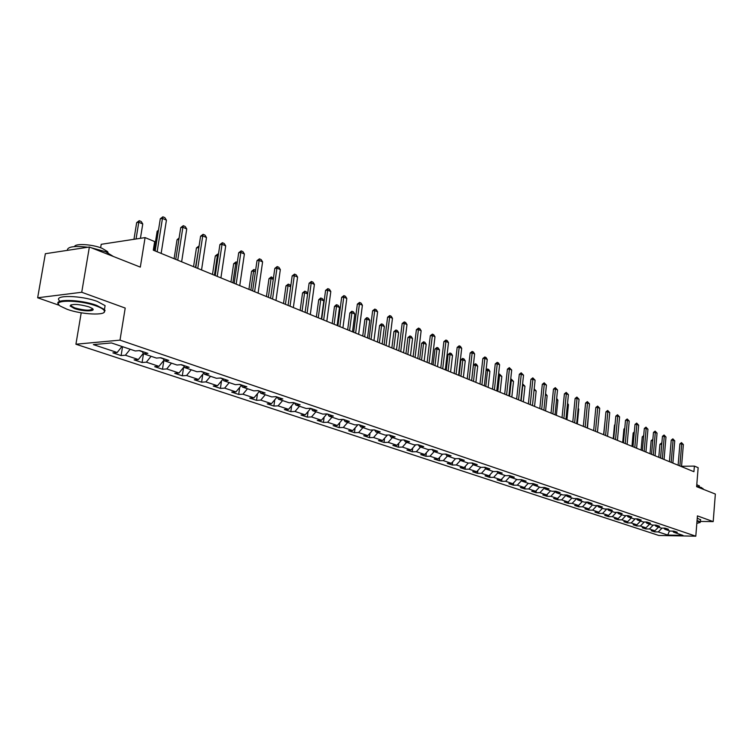 <?xml version="1.0" encoding="UTF-8"?>
<svg xmlns="http://www.w3.org/2000/svg" width="753" height="753" viewBox="0 0 753 753"><rect width="100%" height="100%" fill="white"/><g stroke="black" fill="none" stroke-linecap="round" stroke-linejoin="round"><path stroke-width="1.13" d="M75.921 344.225L658.781 535.458L695.8 536.192L120 340.14L75.921 344.225L81.183 312.984L81.879 312.909M120 340.14L125.214 308.062L81.729 292.268L37.65 297.774L59.431 305.379M80.082 312.599L81.183 312.984M37.65 297.774L45.359 253.714L89.372 247.012L140.322 267.117L145.084 237.6L101.203 244.311L100.629 247.756M700.431 521.443L713.195 521.613L715.35 494.053L696.619 486.664L698.153 467.679L694.388 466.107L681.55 466.258M81.729 292.268L89.372 247.012M672.721 531.119L673.577 532.202L677.286 532.267L673.935 531.138L670.226 531.072L664.795 529.246L668.523 529.312L665.115 528.154L661.379 528.098L655.854 526.234L659.6 526.291L656.127 525.123L652.371 525.067L646.742 523.166L650.507 523.222L646.959 522.027L643.184 521.97L637.452 520.041L641.236 520.088L637.622 518.864L633.828 518.817L627.974 516.85L631.786 516.897L628.106 515.645L624.284 515.607L618.326 513.602L622.147 513.64L618.392 512.369L614.561 512.332L608.48 510.289L612.321 510.318L608.49 509.019L604.64 508.99L598.437 506.901L602.306 506.929L598.39 505.611L594.522 505.583L588.187 503.456L592.074 503.475L588.093 502.129L584.196 502.11L577.739 499.936L581.645 499.945L577.579 498.571L573.664 498.561L567.075 496.34L571 496.349L566.849 494.947L562.905 494.947L556.185 492.678L560.128 492.678L555.893 491.248L551.93 491.248L545.068 488.932L549.031 488.932L544.701 487.464L540.729 487.473L533.708 485.111L537.698 485.101L533.275 483.605L529.284 483.624L522.111 481.205L526.121 481.186L521.603 479.661L517.593 479.68L510.27 477.223L514.299 477.186L509.677 475.632L505.64 475.661L498.166 473.138L502.213 473.1L497.488 471.51L493.431 471.547L485.789 468.978L489.855 468.931L485.026 467.302L480.951 467.349L473.138 464.714L477.223 464.657L472.291 462.991L468.197 463.048L460.196 460.356L464.3 460.29L459.255 458.586L455.141 458.662L446.962 455.904L451.085 455.829L445.927 454.087L441.795 454.163L433.417 451.348L437.568 451.254L432.278 449.475L428.128 449.56L419.562 446.68L423.723 446.585L418.32 444.75L414.141 444.854L405.378 441.898L409.557 441.795L404.022 439.921L399.824 440.034L390.845 437.013L395.052 436.891L389.376 434.97L385.169 435.102L375.963 432.006L380.19 431.864L374.373 429.907L370.147 430.038L360.725 426.866L364.96 426.725L359.002 424.711L354.757 424.861L345.09 421.605L349.345 421.445L343.246 419.383L338.982 419.553L329.07 416.211L333.344 416.042L327.084 413.924L322.802 414.103L312.646 410.677L316.928 410.489L310.509 408.324L306.217 408.512L295.788 405.01L300.099 404.803L293.501 402.573L289.19 402.789L278.497 399.184L282.817 398.958L276.05 396.671L271.72 396.906L260.745 393.207L265.075 392.962L258.128 390.619L253.789 390.863L242.513 387.07L246.852 386.807L239.718 384.397L235.369 384.661L223.782 380.764L228.14 380.481L220.798 378.006L216.44 378.288L204.534 374.279L208.901 373.987L201.362 371.436L196.985 371.737L184.749 367.615L189.125 367.295L181.369 364.678L176.983 365.007L164.399 360.772L168.785 360.423L160.813 357.731L156.417 358.08L143.456 353.722L147.861 353.355L139.644 350.578L135.248 350.954L111.463 342.944L93.363 344.601L117.167 352.498L112.884 352.865L121.111 355.576L122.551 346.681M673.577 532.202L682.962 535.364L667.742 535.063L658.273 531.929L654.63 531.863L654.715 530.799M121.111 355.576L125.393 355.228L138.364 359.529L134.09 359.868L142.082 362.513L146.355 362.174L158.968 366.353L154.704 366.673L162.479 369.243L166.742 368.932L179.007 372.999L174.743 373.3L182.311 375.803L186.565 375.512L198.5 379.465L194.255 379.747L201.616 382.176L205.861 381.903L217.476 385.762L213.24 386.016L220.403 388.388L224.639 388.134L235.953 391.88L231.717 392.125L238.701 394.431L242.927 394.196L253.94 397.848L249.723 398.073L256.519 400.323L260.736 400.107L271.466 403.664L267.259 403.872L273.885 406.055L278.092 405.858L288.55 409.331L284.361 409.519L290.818 411.656L295.007 411.467L305.2 414.847L301.031 415.025L307.328 417.106L311.497 416.936L321.446 420.23L317.286 420.4L323.423 422.424L327.583 422.273L337.288 425.492L333.137 425.633L339.142 427.619L343.274 427.478L352.743 430.612L348.62 430.754L354.475 432.683L358.597 432.551L367.841 435.62L363.727 435.742L369.441 437.634L373.544 437.512L382.571 440.505L378.477 440.618L384.058 442.463L388.143 442.35L396.963 445.277L392.887 445.381L398.337 447.178L402.413 447.084L411.025 449.936L406.959 450.03L412.286 451.791L416.343 451.706L424.758 454.492L420.72 454.577L425.925 456.29L429.963 456.214L438.19 458.944L434.161 459.019L439.253 460.695L443.272 460.629L451.32 463.302L447.31 463.359L452.289 465.006L456.29 464.949L464.159 467.557L460.168 467.604L465.034 469.213L469.025 469.166L476.715 471.726L472.743 471.764L477.515 473.336L481.478 473.298L489.008 475.802L485.054 475.83L489.714 477.374L493.667 477.346L501.037 479.783L497.102 479.812L501.667 481.318L505.592 481.299L512.802 483.69L508.887 483.708L513.358 485.186L517.264 485.167L524.333 487.511L520.436 487.52L524.813 488.97L528.7 488.961L535.618 491.257L531.74 491.257L536.032 492.669L539.901 492.678L546.678 494.919L542.819 494.919L547.017 496.302L550.867 496.312L557.512 498.514L553.671 498.505L557.785 499.86L561.616 499.879L568.129 502.035L564.308 502.016L568.336 503.352L572.158 503.371L578.53 505.489L574.727 505.461L578.68 506.769L582.483 506.797L588.733 508.868L584.949 508.84L588.827 510.12L592.602 510.148L598.739 512.181L594.974 512.144L598.776 513.405L602.532 513.442L608.546 515.438L604.8 515.391L608.528 516.624L612.264 516.671L618.166 518.629L614.439 518.582L618.1 519.786L621.818 519.834L627.607 521.754L623.898 521.707L627.484 522.893L631.193 522.949L636.869 524.832L633.179 524.775L636.699 525.933L640.389 525.999L645.961 527.844L642.29 527.778L645.745 528.926L649.406 528.992L654.884 530.799L651.232 530.733L654.63 531.863M145.084 237.6L154.666 241.581L153.292 250.184L693.927 471.707L694.388 466.107M663.92 528.135L664.795 529.246M654.884 530.799L658.499 527.128M649.406 528.992L653.256 525.076M654.959 525.105L655.854 526.234M645.961 527.844L649.604 524.135M640.389 525.999L644.314 521.989M645.829 522.008L646.742 523.166M636.869 524.832L640.539 521.076M631.193 522.949L635.203 518.836M636.52 518.855L637.452 520.041M627.607 521.754L631.296 517.97M621.818 519.834L625.912 515.626M627.033 515.636L627.974 516.85M618.166 518.629L621.884 514.798M612.264 516.671L616.453 512.351M617.366 512.36L618.326 513.602M608.546 515.438L612.293 511.569M602.532 513.442L606.814 509.009M607.502 509.019L608.48 510.289M598.739 512.181L602.504 508.275M592.602 510.148L596.978 505.602M597.44 505.602L598.437 506.901M588.733 508.868L592.526 504.915M582.483 506.797L586.954 502.119M587.18 502.119L588.187 503.456M578.53 505.489L582.351 501.489M572.158 503.371L576.723 498.59L577.739 499.936M568.129 502.035L571.979 497.997M561.616 499.879L566.143 495.116M566.021 494.947L567.075 496.34M557.512 498.514L561.39 494.429M550.867 496.312L555.356 491.577M555.112 491.248L556.185 492.678M546.678 494.919L550.584 490.796M539.901 492.678L544.344 487.963M543.977 487.464L545.068 488.932M535.618 491.257L539.553 487.078M528.7 488.961L533.096 484.283M532.597 483.605L533.708 485.111M524.333 487.511L528.295 483.285M517.264 485.167L521.613 480.527M520.982 479.661L522.111 481.205M512.802 483.69L516.793 479.416M505.592 481.299L509.885 476.687M509.113 475.632L510.27 477.223M501.037 479.783L505.056 475.463M493.667 477.346L497.893 472.771M496.98 471.519L498.166 473.138M489.008 475.802L493.055 471.425M481.478 473.298L485.647 468.78M484.584 467.302L485.789 468.978M476.715 471.726L480.8 467.293M469.025 469.166L473.129 464.705L471.905 463.001M464.159 467.557L468.291 463.048M456.29 464.949L460.412 460.431M458.944 458.596L460.196 460.356M451.32 463.302L455.556 458.652M443.272 460.629L447.433 456.064M445.682 454.087L446.962 455.904M438.19 458.944L442.548 454.153M429.963 456.214L434.152 451.593M432.118 449.475L433.417 451.348M424.758 454.492L429.229 449.541M416.343 451.706L420.56 447.018M418.235 444.759L419.562 446.68M411.025 449.936L415.618 444.816M402.413 447.084L406.658 442.331M404.022 439.921L405.378 441.898M396.963 445.277L401.688 439.987M388.143 442.35L392.426 437.54M389.489 435.008L390.845 437.013M382.571 440.505L387.437 435.027M373.544 437.512L377.855 432.636M374.608 429.982L375.963 432.006M367.841 435.62L372.839 429.954M358.597 432.551L362.937 427.61M359.369 424.833L360.725 426.866M352.743 430.612L357.901 424.748M343.274 427.478L347.651 422.471M343.745 419.553L345.09 421.605M337.288 425.492L342.587 419.412M327.583 422.273L331.988 417.2M327.724 414.141L329.07 416.211M321.446 420.23L326.821 414.028M311.497 416.936L315.94 411.787M310.65 408.371L310.001 408.342M311.3 408.587L312.646 410.677M305.2 414.847L310.622 408.55M295.007 411.467L299.478 406.253M294.037 402.751L292.992 402.601M294.442 402.893L295.788 405.01M288.55 409.331L294.009 402.94M278.092 405.858L282.601 400.568M277 396.991L275.532 396.699M277.151 397.047L278.497 399.184M271.466 403.664L276.972 397.189M260.736 400.107L265.282 394.732M259.493 391.202L257.611 390.647M259.399 391.052L260.745 393.207M253.94 397.848L259.484 391.278M242.927 394.196L247.502 388.746M239.2 384.425L241.336 385.15M241.176 384.887L242.513 387.07M235.953 391.88L241.44 385.329M224.639 388.134L229.251 382.599M220.29 378.034L222.606 378.825M222.455 378.561L223.782 380.764M217.476 385.762L222.879 379.267M205.861 381.903L210.511 376.293M200.844 371.474L203.366 372.321M203.206 372.057L204.534 374.279M198.5 379.465L203.799 373.046M186.565 375.512L191.253 369.808M180.852 364.716L183.591 365.638M183.431 365.374L184.749 367.615M179.007 372.999L184.193 366.673M166.742 368.932L171.458 363.144M160.285 357.769L163.241 358.767M163.09 358.503L164.399 360.772M158.968 366.353L164.032 360.132M146.355 362.174L151.108 356.291M139.126 350.625L142.317 351.698M142.166 351.425L143.456 353.722M138.364 359.529L143.286 353.411M125.393 355.228L130.175 349.251M117.167 352.498L121.967 346.484M713.195 521.613L697.429 515.89L695.8 536.192M667.742 535.063L669.511 530.837M658.273 531.929L662.038 528.107M142.082 362.513L143.484 353.722M162.479 369.243L163.872 360.32M182.311 375.803L183.6 367.389M201.616 382.176L202.802 374.25M220.403 388.388L221.504 380.914M238.701 394.431L239.718 387.381M256.519 400.323L257.47 393.668M273.885 406.055L274.77 399.777M290.818 411.656L291.637 405.716M307.328 417.106L308.081 411.505M323.423 422.424L324.129 417.134M339.142 427.619L339.791 422.621M354.475 432.683L355.077 427.958M369.441 437.634L370.005 433.163M384.058 442.463L384.576 438.246M398.337 447.178L398.817 443.197M412.286 451.791L412.738 448.026M425.925 456.29L426.339 452.741M439.253 460.695L439.639 457.344M452.289 465.006L452.647 461.843M465.034 469.213L465.373 466.229M477.515 473.336L477.826 470.521M489.714 477.374L490.005 474.719M501.667 481.318L501.931 478.823M513.358 485.186L513.612 482.833M524.813 488.97L525.039 486.758M536.032 492.669L536.24 490.598M547.017 496.302L547.215 494.354M557.785 499.86L557.973 498.034M568.336 503.352L568.506 501.639M578.68 506.769L578.841 505.169M588.827 510.12L588.968 508.623M598.776 513.405L598.908 512.012M608.528 516.624L608.65 515.325M618.1 519.786L618.204 518.582M627.484 522.893L627.588 521.754M636.699 525.933L636.803 524.832M645.745 528.926L645.839 527.844M157.142 251.766L162.46 218.417L160.295 218.765L162.902 216.808L164.888 217.673L166.432 220.14L161.151 253.403M155.165 250.956L160.295 218.765M166.432 220.14L162.46 218.417L162.902 216.808M140.434 238.306L142.759 223.961L138.778 222.267L136.058 238.974M136.679 222.615L139.249 220.685L138.778 222.267L136.679 222.615L133.959 239.294M139.249 220.685L141.244 221.533L142.759 223.961M96.233 305.972C78.952 299.449 49.971 299.713 60.447 306.189L67.177 309.323C81.729 314.641 106.728 315.78 104.413 310.961C103.82 309.408 101.09 307.742 96.233 305.972M58.762 304.579C52.239 298.715 80.477 299.261 96.695 305.389L104.451 309.53L105.062 310.509L103.914 312.467M88.873 306.819L92.101 308.344C97.184 311.582 82.952 311.686 74.349 308.495L70.104 305.963C72.09 303.675 78.35 303.967 88.873 306.819M70.886 304.89L71.055 305.963L74.792 307.921C84.835 310.631 90.746 310.876 92.525 308.674M67.309 250.373C67.346 246.711 74.199 245.666 87.866 247.238M91.414 247.812L105.627 251.718L113.402 256.491M74.538 246.579C75.093 243.21 92.44 244.273 102.079 248.302L107.604 251.634L108.074 252.773M59.44 300.682C52.917 294.771 81.145 295.28 97.344 301.454L105.091 305.624L104.611 308.561M696.826 523.401L700.102 522.431L697.024 520.916M697.062 520.511L700.394 521.914L700.064 522.563M696.657 486.278L701.504 487.558L703.02 489.045M696.789 484.574L699.302 486.118M697.259 518.055L700.554 519.928M177.736 260.199L182.885 227.284L180.729 227.622L183.29 225.684L185.219 226.531L186.744 228.959L181.633 261.799M175.75 259.39L180.729 227.622M186.744 228.959L182.885 227.284L183.29 225.684M197.757 268.407L202.736 235.905L200.59 236.226L203.112 234.315L204.985 235.134L206.491 237.534L201.54 269.96M195.771 267.588L200.59 236.226M206.491 237.534L202.736 235.905L203.112 234.315M158.328 231.105L157.151 231.284L154.083 250.504M158.478 230.154L157.151 231.284M178.875 239.454L177.059 239.727L174.084 258.703M179.101 237.986L177.059 239.727M217.222 276.379L222.05 244.292L219.904 244.593L222.389 242.711L224.215 243.511L225.702 245.873L220.911 277.895M215.245 275.57L219.904 244.593M225.702 245.873L222.05 244.292L222.389 242.711M236.169 284.145L240.847 252.453L238.71 252.744L241.148 250.881L242.927 251.653L244.396 253.996L239.755 285.613M234.183 283.335L238.71 252.744M244.396 253.996L240.847 252.453L241.148 250.881M254.608 291.693L259.136 260.387L257.008 260.67L259.409 258.834L261.14 259.587L262.599 261.893L258.091 293.124M252.622 290.884L257.008 260.67M262.599 261.893L259.136 260.387L259.409 258.834M198.82 247.765L195.479 267.475M196.439 247.935L198.886 246.08L198.519 247.643L196.439 247.935L193.549 266.684M218.191 255.992L217.382 255.644L214.426 275.231M215.302 255.926L217.711 254.09L217.382 255.644L215.302 255.926L212.497 274.45M217.711 254.09L218.426 254.401M237.044 263.992L235.736 263.437L232.875 282.799M233.665 263.71L236.047 261.893L235.736 263.437L233.665 263.71L230.955 282.008M236.047 261.893L237.27 262.421M272.558 299.054L276.953 268.124L274.826 268.388L277.198 266.571L278.883 267.306L280.323 269.593L275.956 300.447M270.572 298.244L274.826 268.388M280.323 269.593L276.953 268.124L277.198 266.571M255.389 271.786L253.62 271.033L250.843 290.159M251.558 271.296L253.902 269.499L253.62 271.033L251.558 271.296L248.923 289.368M253.902 269.499L255.615 270.261M290.037 306.217L294.301 275.654L292.183 275.909L294.517 274.12L296.164 274.836L297.586 277.085L293.35 307.572M288.06 305.407L292.183 275.909M297.586 277.085L294.301 275.654L294.517 274.12M273.264 279.372L271.052 278.431L268.35 297.331M268.99 278.685L271.296 276.906L271.052 278.431L268.99 278.685L266.43 296.541M271.296 276.906L273.405 278.337M307.073 313.192L311.205 282.996L309.097 283.241L311.403 281.471L313.003 282.168L314.406 284.389L310.292 314.519M305.097 312.382L309.097 283.241M314.406 284.389L311.205 282.996L311.403 281.471M290.667 286.761L288.041 285.651L285.415 304.325M285.98 285.886L288.258 284.135L288.041 285.651L285.98 285.886L283.505 303.534M288.258 284.135L289.867 284.813L290.743 286.206M323.668 319.997L327.687 290.159L325.588 290.385L327.856 288.634L329.419 289.312L330.812 291.515L326.811 321.286M321.7 319.187L325.588 290.385M330.812 291.515L327.687 290.159L327.856 288.634M307.629 293.962L304.598 292.682L302.057 311.14M302.555 292.908L304.796 291.176L304.598 292.682L302.555 292.908L300.146 310.358M304.796 291.176L306.367 291.844L307.638 293.858M339.857 326.633L343.754 297.134L341.664 297.35L343.905 295.618L345.42 296.287L346.804 298.452L342.926 327.884M337.89 325.823L341.664 297.35M346.804 298.452L343.754 297.134L343.905 295.618M321.362 319.046L323.818 300.842L320.759 299.543L318.284 317.785M318.717 299.75L320.59 298.075L320.759 299.543L318.717 299.75L316.373 317.004M320.929 298.047L322.463 298.696L323.818 300.842M355.642 333.099L359.426 303.939L357.346 304.146L359.558 302.433L361.035 303.082L362.4 305.229L358.635 334.323M353.684 332.289L357.346 304.146M362.4 305.229L359.426 303.939L359.558 302.433M337.118 325.503L339.509 307.497L336.516 306.236L334.116 324.279M334.483 306.433L336.327 304.777L336.516 306.236L334.483 306.433L332.205 323.498M336.666 304.749L338.163 305.379L339.509 307.497M371.041 339.405L374.721 310.575L372.641 310.773L374.825 309.088L376.274 309.718L377.62 311.836L373.959 340.601M369.083 338.605L372.641 310.773M377.62 311.836L374.721 310.575L374.825 309.088M352.498 331.809L354.814 314.001L351.905 312.768L349.571 330.605M349.872 312.956L351.689 311.318L351.905 312.768L349.872 312.956L347.66 329.823M352.028 311.29L353.486 311.911L354.814 314.001M386.073 345.561L389.649 317.051L387.579 317.248L389.725 315.573L391.136 316.185L392.473 318.284L388.915 346.728M384.115 344.761L387.579 317.248M392.473 318.284L389.649 317.051L389.725 315.573M367.511 337.956L369.77 320.345L366.918 319.14L364.65 336.789M364.904 319.328L366.692 317.7L366.918 319.14L364.904 319.328L362.748 336.007M367.031 317.672L368.452 318.274L369.77 320.345M400.737 351.576L404.22 323.376L402.158 323.564L404.276 321.908L405.66 322.51L406.978 324.581L403.523 352.715M398.789 350.776L402.158 323.564M406.978 324.581L404.22 323.376L404.276 321.908M382.166 343.961L384.359 326.548L381.583 325.371L379.38 342.822M379.568 325.541L381.338 323.941L381.583 325.371L379.568 325.541L377.479 342.041M381.677 323.912L383.061 324.496L384.359 326.548M415.063 357.44L418.442 329.56L416.39 329.729L418.489 328.092L419.835 328.685L421.143 330.727L417.774 358.55M413.124 356.649L416.39 329.729M421.143 330.727L418.442 329.56L418.489 328.092M396.492 349.834L398.629 332.6L395.909 331.452L393.763 348.714M393.904 331.621L395.974 330.002L395.909 331.452L393.904 331.621L391.871 347.942M395.974 330.002L397.339 330.576L398.629 332.6M429.05 363.172L432.344 335.593L430.302 335.753L432.363 334.134L433.681 334.709L434.98 336.732L431.704 364.264M427.12 362.381L430.302 335.753M434.98 336.732L432.344 335.593L432.363 334.134M410.479 355.567L412.559 338.521L409.905 337.391L407.815 354.475M407.91 337.551L409.952 335.951L409.905 337.391L407.91 337.551L405.933 353.703M409.952 335.951L411.279 336.516L412.559 338.521M442.717 368.772L445.917 341.486L443.884 341.646L445.927 340.045L447.216 340.601L448.496 342.606L445.315 369.836M440.797 367.982L443.884 341.646M448.496 342.606L445.917 341.486L445.927 340.045M424.155 361.167L426.179 344.3L423.581 343.199L421.548 360.103M421.595 343.349L423.619 341.768L423.581 343.199L421.595 343.349L419.675 359.332M423.619 341.768L424.918 342.323L426.179 344.3M456.073 374.25L459.189 347.246L457.165 347.397L459.179 345.815L460.441 346.361L461.702 348.338L458.615 375.286M454.153 373.46L457.165 347.397M461.702 348.338L459.189 347.246L459.179 345.815M437.521 366.645L439.488 349.957L436.956 348.874L434.97 365.6M434.98 349.025L436.975 347.453L436.956 348.874L434.98 349.025L433.107 364.838M436.975 347.453L438.237 347.999L439.488 349.957M469.128 379.597L472.159 352.884L470.145 353.025L472.14 351.453L473.364 351.99L474.625 353.948L471.613 380.613M467.218 378.815L470.145 353.025M474.625 353.948L472.159 352.884L472.14 351.453M450.595 372.001L452.506 355.482L450.03 354.428L448.101 370.975M448.063 354.569L450.03 353.016L450.03 354.428L448.063 354.569L446.237 370.212M450.03 353.016L451.273 353.543L452.506 355.482M481.901 384.83L484.847 358.39L482.842 358.522L484.81 356.969L486.014 357.496L487.257 359.435L484.32 385.818M479.99 384.049L482.842 358.522M487.257 359.435L484.847 358.39L484.81 356.969M463.377 377.234L465.241 360.894L462.822 359.859L460.94 376.236M460.855 359.99L462.483 358.475L462.822 359.859L460.855 359.99L459.076 375.474M462.803 358.456L464.017 358.974L465.241 360.894M494.382 389.941L497.253 363.774L495.258 363.906L497.196 362.372L498.373 362.88L499.606 364.8L496.754 390.911M492.481 389.16L495.258 363.906M499.606 364.8L497.253 363.774L497.196 362.372M475.887 382.364L477.703 366.184L475.331 365.167L473.496 381.385M473.383 365.299L475.303 363.774L475.331 365.167L473.383 365.299L471.642 380.623M475.303 363.774L476.489 364.283L477.703 366.184M506.59 394.949L509.395 369.045L507.409 369.168L509.32 367.643L511.692 370.043L508.915 395.899M504.698 394.167L507.409 369.168M511.692 370.043L509.395 369.045L509.32 367.643M488.123 387.381L489.892 371.361L487.567 370.372L485.789 386.421M486.071 370.071L487.53 368.989L487.567 370.372L486.024 370.467M487.53 368.989L488.688 369.478L489.892 371.361M518.544 399.843L521.264 374.203L519.297 374.316L521.189 372.81L523.523 375.182L520.812 400.775M516.662 399.071L519.297 374.316M523.523 375.182L521.264 374.203L521.189 372.81M500.105 392.285L501.827 376.425L499.55 375.455L497.818 391.353M498.524 374.721L499.503 374.081L499.55 375.455L498.439 375.521M499.503 374.081L501.827 376.425M530.234 404.634L532.889 379.248L530.931 379.352L532.804 377.865L535.101 380.209L532.456 405.547M528.361 403.862L530.931 379.352M535.101 380.209L532.889 379.248L532.804 377.865M511.824 397.085L513.508 381.385L511.287 380.434L509.593 396.172M510.703 379.277L511.221 379.07L511.287 380.434L510.572 380.481M511.221 379.07L513.508 381.385M541.689 409.321L544.268 384.19L542.32 384.294L544.165 382.816L546.433 385.131L543.864 410.216M539.816 408.559L542.32 384.294M546.433 385.131L544.268 384.19L544.165 382.816M523.307 401.791L524.954 386.242L522.77 385.32L521.123 400.897M522.591 383.964L522.45 385.329M522.695 383.955L524.954 386.242M552.9 413.915L555.413 389.028L553.474 389.122L555.3 387.663L557.531 389.95L555.027 414.79M551.036 413.152L553.474 389.122M557.531 389.95L555.413 389.028L555.3 387.663M534.197 388.859L536.155 390.995L534.065 390.11M534.555 406.404L536.155 390.995M563.875 418.414L566.331 393.763L564.402 393.857L566.209 392.417L568.402 394.666L565.955 419.27M562.02 417.651L564.402 393.857M568.402 394.666L566.331 393.763L566.209 392.417M545.558 393.697L547.139 395.664L545.426 394.939M545.577 410.912L547.139 395.664M574.624 422.819L577.024 398.412L575.104 398.497L576.892 397.066L579.057 399.288L576.666 423.657M572.779 422.066L575.104 398.497M579.057 399.288L577.024 398.412L576.892 397.066M556.674 398.431L557.888 400.229L556.552 399.655M556.373 415.336L557.888 400.229M585.166 427.139L587.5 402.959L585.589 403.034L587.349 401.622L589.486 403.824L587.161 427.958M583.321 426.386L585.589 403.034M589.486 403.824L587.5 402.959L587.349 401.622M566.953 419.675L568.43 404.7L567.451 404.286M568.43 404.7L567.546 403.326M595.491 431.365L597.769 407.411L595.858 407.495L597.609 406.083L599.717 408.258L597.449 432.175L598.833 417.604M593.656 430.612L595.858 407.495M599.717 408.258L597.769 407.411L597.609 406.083M577.316 423.92L578.765 409.095L578.125 408.813M578.765 409.095L578.182 408.182M605.61 435.516L607.831 411.787L605.939 411.853L607.671 410.47L609.742 412.616L607.53 436.298M603.784 434.763L605.939 411.853M609.742 412.616L607.831 411.787L607.671 410.47M587.481 428.09L588.582 413.256M615.53 439.583L617.695 416.07L615.813 416.136L617.526 414.762L619.578 416.88L617.413 440.354M613.714 438.839L615.813 416.136M619.578 416.88L617.695 416.07L617.526 414.762M625.254 443.564L627.371 420.268L625.498 420.334L627.193 418.969L629.216 421.068L627.108 444.326M623.446 442.82L625.498 420.334M629.216 421.068L627.371 420.268L627.193 418.969M605.073 421.021L603.595 434.688M634.798 447.47L636.869 424.391L635.005 424.447L636.68 423.092L638.666 425.172L636.614 448.214M633 446.736L635.005 424.447M638.666 425.172L636.869 424.391L636.68 423.092M614.985 425.078L614.495 425.097L613.234 438.641M615.032 424.56L614.495 425.097M644.154 451.311L646.178 428.429L644.323 428.485L645.98 427.149L647.947 429.201L645.933 452.035M642.365 450.576L644.323 428.485M647.947 429.201L646.178 428.429L645.98 427.149M624.708 429.069L623.917 429.088L622.693 442.51M624.783 428.241L623.917 429.088M653.34 455.066L655.308 432.401L653.463 432.448L655.11 431.121L657.049 433.154L655.082 455.781M651.552 454.341L653.463 432.448M657.049 433.154L655.308 432.401L655.11 431.121M634.233 432.975L633.169 433.003L631.965 446.313M634.337 431.855L633.169 433.003M662.348 458.765L664.278 436.288L662.442 436.335L664.061 435.018L665.981 437.032L664.061 459.462M660.569 458.031L662.442 436.335M665.981 437.032L664.278 436.288L664.061 435.018M643.58 436.825L642.243 436.853L641.076 450.049M642.243 436.853L643.693 435.554M671.187 462.389L673.069 440.11L671.243 440.157L672.853 438.848L674.744 440.834L672.871 463.076M669.426 461.664L671.243 440.157M674.744 440.834L673.069 440.11L672.853 438.848M652.757 440.59L651.157 440.627L650.008 453.711M651.157 440.627L652.86 439.385M679.874 465.947L681.71 443.856L679.893 443.903L681.484 442.604L683.357 444.571L681.521 466.615M678.114 465.222L679.893 443.903M683.357 444.571L681.71 443.856L681.484 442.604M661.755 444.326L660.513 458.012M659.91 444.336L661.482 443.056L661.689 444.298L659.91 444.336L658.79 457.306M105.091 305.624L104.451 309.53M71.055 305.963L71.262 304.758M107.463 252.49L107.604 251.634M70.763 305.511L70.104 305.963M104.413 310.961L105.062 310.509M700.591 519.476L700.394 521.914M699.245 486.852L699.33 485.741M703.057 488.537L703.01 489.186"/></g></svg>
